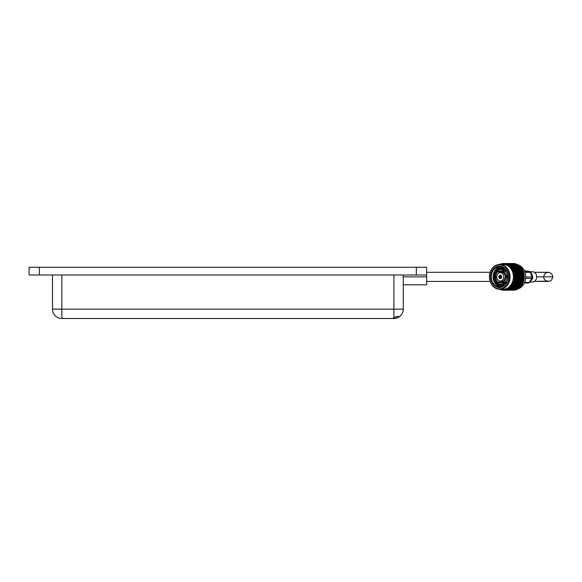 <?xml version="1.0" encoding="UTF-8"?>
<svg xmlns="http://www.w3.org/2000/svg" width="582" height="582" viewBox="0 0 582 582"><rect width="100%" height="100%" fill="white"/><g stroke="black" fill="none" stroke-linecap="round" stroke-linejoin="round"><path stroke-width="0.87" d="M399.165 316.579L398.27 317.408L394.218 318.485L393.323 318.252L393.905 317.656C396.4 316.412 398.153 316.048 399.165 316.579M230.443 267.276L225.299 267.276M414.246 267.276L409.102 267.276M46.64 267.276L41.497 267.276M39.387 267.276L39.387 274.995L29.1 274.995L29.1 267.276L426.642 267.276L426.642 284.816L403.261 284.816M52.482 274.995L52.482 309.137A9.356 9.356 0 0 0 61.838 318.492L393.905 318.492A9.356 9.356 0 0 0 403.261 309.137L403.261 274.995M39.387 274.995L426.642 274.995M530.384 271.976L530.064 271.656A1.404 1.404 0 0 0 529.511 271.438A1.404 0.778 99.1 0 1 529.656 271.488A1.404 1.251 123.7 0 1 530.537 272.311L532.144 277.017L532.77 276.923L532.625 278.261L531.999 278.356A1.404 0.48 -147.5 0 1 531.817 278.392L525.633 278.392M530.566 281.492A5.143 4.256 -90 0 0 532.421 282.008A5.143 4.256 -90 0 0 536.677 276.865A5.143 4.256 -90 0 0 532.421 271.721A5.143 4.256 -90 0 0 530.769 272.121M524.622 282.43L529.249 282.43A1.404 1.164 -90 0 1 528.325 282.976L524.382 282.976L528.172 282.961A1.404 1.164 -90 0 0 528.325 282.976A1.404 1.404 0 0 0 529.111 282.736L529.111 282.736A1.404 1.2 56.2 0 0 529.431 282.394A1.404 0.48 -147.5 0 1 529.249 282.43L531.817 278.392A1.404 1.164 -90 0 0 531.97 276.996L532.144 277.017A1.404 1.346 81.4 0 1 531.999 278.356L529.431 282.394L530.413 281.739L532.625 278.261M530.413 281.739L529.38 282.255L530.413 281.739M532.77 276.923L531.388 272.878L530.537 272.311L524.986 272.289M530.5 272.056L531.388 272.878M530.064 282.095L529.111 282.736A1.404 1.2 56.2 0 1 528.711 282.896M524.389 270.761L525.262 270.761A1.404 1.164 -90 0 0 525.11 270.754A1.404 1.404 0 0 1 525.335 270.768L529.511 271.438A1.404 0.778 99.1 0 0 529.445 271.438L525.262 270.761A1.404 0.778 -80.9 0 1 525.335 270.768A1.404 0.778 -80.9 0 1 525.401 270.783M501.131 276.334L499.829 276.377A0.938 0.771 90 0 1 500.811 276.014L500.884 276.006M501.378 277.505L501.197 277.25A0.938 0.771 -90 0 0 500.891 276.064L500.884 275.584A1.477 1.222 90 0 1 501.378 277.505L501.633 277.512M501.248 275.555L500.884 275.584M500.818 275.73A1.31 1.084 90 0 1 501.262 277.432M501.233 277.352L501.153 277.345A0.938 0.771 90 0 1 500.171 277.716L500.789 277.73M500.92 277.643L500.091 277.665A0.938 0.771 90 0 1 499.785 276.479L501.218 276.537M501.189 275.497L500.811 276.014M499.829 276.377L499.341 276.217A1.31 1.084 90 0 1 500.753 275.686M500.091 277.665L499.683 278.145A1.477 1.222 90 0 1 499.181 276.217L499.218 276.137A1.477 1.222 90 0 1 500.811 275.541M499.181 276.217L499.785 276.479M499.742 278A1.31 1.084 90 0 1 499.305 276.297M501.058 278.342L500.593 278.291M501.153 277.345L501.342 277.592A1.477 1.222 90 0 1 499.749 278.189L500.171 277.716M501.226 277.512A1.31 1.084 90 0 1 499.814 278.043M500.957 275.308A1.753 1.455 90 0 1 499.603 278.414A1.753 1.455 90 0 1 500.957 275.308L500.171 275.395M498.665 280.589A4.212 3.485 90 0 1 496.897 275.853A4.212 3.485 90 0 1 500.28 272.652A4.212 3.485 90 0 1 501.902 273.14A4.212 3.485 90 0 1 503.663 277.869A4.212 3.485 90 0 1 500.28 281.07A4.212 3.485 90 0 1 498.665 280.589M518.169 288.847A12.44 10.294 -90 0 0 524.528 282.648A12.44 10.294 -90 0 0 518.133 264.868M503.612 267.393A10.702 8.854 90 0 1 507.337 281.841A10.702 8.854 90 0 1 495.377 286.337A10.702 8.854 90 0 1 491.652 271.889A10.702 8.854 90 0 1 503.612 267.393M495.82 285.922A10.229 8.468 -90 0 0 499.756 287.093A10.229 8.468 -90 0 0 507.977 279.316A10.229 8.468 -90 0 0 503.692 267.807A10.229 8.468 -90 0 0 499.756 266.636A10.229 8.468 -90 0 0 491.535 274.413A10.229 8.468 -90 0 0 495.82 285.922M500.673 266.694A10.229 8.468 -90 0 0 493.274 274.959A10.229 8.468 -90 0 0 497.661 285.922A10.229 8.468 -90 0 0 500.673 287.035M503.124 267.473L497.646 268.782L494.183 274.035L494.314 280.699L497.916 285.675L501.437 286.89M504.099 266.265A11.975 9.909 -90 0 0 490.721 271.299A11.975 9.909 -90 0 0 494.889 287.464A11.975 9.909 -90 0 0 508.268 282.43A11.975 9.909 -90 0 0 504.099 266.265M494.969 287.879A12.44 10.294 90 0 1 489.76 273.889A12.44 10.294 90 0 1 499.756 264.424A12.44 10.294 90 0 1 504.543 265.85A12.44 10.294 90 0 1 509.752 279.84A12.44 10.294 90 0 1 499.756 289.305A12.44 10.294 90 0 1 494.969 287.879M501.437 264.592A12.44 10.294 90 0 1 503.117 264.424A12.44 10.294 90 0 1 507.904 265.85A12.44 10.294 90 0 1 513.113 279.84A12.44 10.294 90 0 1 503.117 289.305A12.44 10.294 90 0 1 501.437 289.138M508.217 264.715A13.35 11.051 -90 0 0 508.064 264.635L509.476 264.672L508.217 264.715L507.875 265.166L508.639 264.963M507.628 264.417A13.35 11.051 -90 0 0 507.366 264.301L507.591 265.014L508.064 264.635M506.922 264.119A13.35 11.051 -90 0 0 506.762 264.061L508.173 264.09L506.624 264.577L507.366 264.301M506.304 263.908A13.35 11.051 -90 0 0 506.034 263.835L506.325 264.468L506.762 264.061M505.576 263.719A13.35 11.051 -90 0 0 505.409 263.682L506.827 263.704L505.576 263.719L505.322 264.184L506.034 263.835M504.943 263.602A13.35 11.051 -90 0 0 504.667 263.573L505.016 264.119L505.409 263.682M504.194 263.53A13.35 11.051 -90 0 0 504.027 263.522L505.445 263.522L504.194 263.53L503.99 263.988L504.667 263.573M504.056 263.559L504.019 263.966L503.554 263.508L503.685 263.973L504.027 263.522M503.554 263.508A13.35 11.051 -90 0 0 503.277 263.515L502.652 263.995L502.804 263.551A13.35 11.051 -90 0 0 502.637 263.566L502.346 264.024L502.171 263.624A13.35 11.051 -90 0 0 501.895 263.675L501.32 264.206L501.429 263.777A13.35 11.051 -90 0 0 501.269 263.821L501.022 264.286L500.811 263.952A13.35 11.051 -90 0 0 500.542 264.046L500.025 264.614M501.349 264.243L500.091 264.213A13.35 11.051 -90 0 0 499.931 264.279M523.087 283.07A13.35 11.051 90 0 1 522.92 283.441L522.17 283.07L523.24 282.699A13.35 11.051 90 0 1 523.087 283.07M522.556 284.154A13.35 11.051 90 0 1 522.163 284.845L521.45 284.503L522.556 284.154L522.811 283.288M521.727 285.5A13.35 11.051 90 0 1 521.261 286.126L520.584 285.813L521.938 285.085L520.366 285.602L519.922 285.173L520.941 284.736L521.392 285.173M520.766 286.708A13.35 11.051 90 0 1 520.243 287.253L519.595 286.984L521.014 286.315L519.391 286.802L518.991 286.424L520.053 286.024L520.461 286.424M518.504 288.643A13.35 11.051 90 0 1 517.885 289.014L517.282 288.832L518.504 288.643L518.489 287.995L519.973 287.399L517.944 287.515L519.413 287.515M519.69 287.763A13.35 11.051 90 0 1 519.108 288.228L518.446 288.046L518.831 288.316M517.245 289.341A13.35 11.051 90 0 1 516.583 289.61L516.001 289.48L517.434 288.883M515.914 289.836A13.35 11.051 90 0 1 515.237 290.011L514.663 289.931L516.154 289.37M514.553 290.134A13.35 11.051 90 0 1 513.855 290.2L514.837 289.669M512.786 290.214L513.499 289.763M496.802 276.676L494.125 276.697L496.672 270.841L497.93 271.234M502.797 270.077L502.288 271.241L500.28 270.739L497.908 271.452L497.326 270.339L500.28 269.43L503.583 270.077L503.663 270.492L506.384 270.492M508.202 276.152L505.322 276.152L502.972 271.67L503.481 270.514L504.267 270.514A7.435 6.155 90 0 1 507.191 276.101L508.202 276.115M503.314 281.775L505.351 277.083L507.22 277.032A7.435 6.155 90 0 1 504.681 282.888L503.888 282.888L503.314 281.775M503.576 282.277L502.659 282.277L503.234 283.39L504.027 283.39A7.435 6.155 90 0 1 501.066 284.3A7.435 6.155 90 0 1 500.673 284.285M503.234 283.39L500.28 284.3L497.77 283.652L498.272 282.488L500.28 282.99L502.659 282.277M498.272 282.488L502.288 282.488M498.432 284.714L501.779 286.802M495.384 281.368L498.956 285.922L501.022 286.853M502.222 285.667L500.804 284.365M501.24 284.714L502.433 285.74M502.79 267.422L501.837 267.967M501.742 268.033L500.447 269.139M503.226 285.929L499.982 284.365M500.309 284.714L501.495 285.74M501.982 267.356L499.509 269.139M496.468 276.676L496.468 277.578M499.371 284.714L500.556 285.74M500.906 267.422L498.57 269.139M498.221 269.51L497.763 270.077M495.529 276.676L495.537 277.578M497.254 283.216L498.105 284.365M498.839 285.922L495.071 280.815M494.482 277.614L494.474 276.697M495.435 272.281L498.614 268.178M499 267.989L495.769 271.809M494.591 276.697L494.598 277.607M511.214 265.043L510.065 264.795L511.411 265.443L512.764 264.461L513.6 264.912L512.451 264.672M513.433 265.043L512.291 264.795L513.637 265.443L514.99 264.461L515.827 264.912L514.677 264.672M515.659 265.043L514.51 264.795L515.863 265.443L517.493 264.512A13.35 11.051 90 0 1 518.126 264.854L516.903 264.672M517.885 265.043L516.409 265.043L518.082 265.443L518.126 264.854M513.091 263.981L512.546 263.522M512.677 263.522L512.917 263.966L511.061 263.515L512.255 263.515L512.473 263.981L513.433 263.515A13.35 11.051 90 0 1 514.132 263.551L512.873 263.522M514.43 264.01L514.132 263.551M514.059 263.559L514.255 264.039L512.451 263.588L513.921 263.588M510.727 263.559L510.319 263.522M510.45 263.522L510.69 263.966L508.843 263.515L510.036 263.515L510.254 263.981L512.116 263.522L510.647 263.522M514.532 263.617L514.815 263.639A13.35 11.051 90 0 1 515.507 263.777L514.532 263.617M515.754 264.243L515.507 263.777M515.434 263.806L515.579 264.315L513.819 263.872L515.288 263.872M513.644 263.661L513.811 264.148L514.248 263.704M511.84 263.559L512.029 264.039L512.451 263.588M512.473 263.981L512.116 263.522M508.508 263.559L508.093 263.522M508.232 263.522L508.472 263.966L506.616 263.515L507.81 263.515L508.028 263.981L509.89 263.522L508.421 263.522M515.892 263.937L516.176 263.973A13.35 11.051 90 0 1 516.845 264.213L515.892 263.937M517.049 264.679L516.845 264.213M516.772 264.257L516.86 264.781L515.143 264.359L516.62 264.359M514.997 264.01L515.114 264.526L515.601 264.09M512.306 263.617L513.499 263.704L512.306 263.617M513.208 263.806L513.353 264.315L513.819 263.872M513.811 264.148L513.499 263.704M510.501 263.537L511.694 263.588L510.501 263.537M511.418 263.661L511.585 264.148L512.022 263.704M512.029 264.039L511.694 263.588M509.614 263.559L509.81 264.039L510.225 263.588M510.254 263.981L509.89 263.522M506.282 263.559L505.874 263.522M506.005 263.522L506.245 263.966L504.39 263.515L505.591 263.515L505.809 263.981L507.671 263.522L506.202 263.522M502.688 263.799L502.302 263.704M502.171 263.624L502.688 264.104L501.429 263.777M518.053 264.912L518.082 265.443L518.744 265.239A13.35 11.051 90 0 1 519.333 265.676L518.082 265.443L518.46 265.166M516.307 264.563L516.372 265.094L516.147 264.672M513.666 263.937L514.844 264.09L513.666 263.937M514.546 264.257L514.634 264.781L515.143 264.359M515.114 264.526L514.844 264.09M511.876 263.755L513.062 263.872L511.876 263.755M512.771 264.01L512.888 264.526L513.375 264.09M513.353 264.315L513.062 263.872M510.087 263.617L511.272 263.704L510.087 263.617M510.989 263.806L511.134 264.315L511.593 263.872M511.585 264.148L511.272 263.704M508.282 263.537L509.476 263.588L508.282 263.537M509.192 263.661L509.359 264.148L509.803 263.704M509.81 264.039L509.476 263.588M507.395 263.559L507.584 264.039L507.999 263.588M508.028 263.981L507.671 263.522M502.804 263.551L503.648 263.522M519.253 265.756L519.45 266.105L519.333 265.676M518.707 266.243L517.594 265.916L517.951 265.603L519.071 265.916L518.657 266.767L519.45 266.105M515.827 264.912L515.863 265.443L516.736 264.795M517.551 265.312L517.558 265.843L518.082 265.443M517.027 265.756L515.907 265.457L516.241 265.174L517.376 265.457L517.005 266.287L518.126 265.457M515.325 265.312L515.332 265.843L516.372 265.094M513.222 264.17L514.393 264.359L513.222 264.17M514.081 264.563L514.146 265.094L513.921 264.672M514.634 264.781L514.393 264.359M511.447 263.937L512.626 264.09L511.447 263.937M512.327 264.257L512.415 264.781L512.924 264.359M512.888 264.526L512.626 264.09M509.657 263.755L510.843 263.872L509.657 263.755M510.552 264.01L510.669 264.526L511.149 264.09M511.134 264.315L510.843 263.872M507.86 263.617L509.046 263.704L507.86 263.617M508.763 263.806L508.908 264.315L509.366 263.872M509.359 264.148L509.046 263.704M506.056 263.537L507.249 263.588L506.056 263.537M506.973 263.661L507.14 264.148L507.577 263.704M507.584 264.039L507.249 263.588M505.169 263.559L505.365 264.039L505.78 263.588M505.809 263.981L505.445 263.522M519.639 266.076L519.908 266.156A13.35 11.051 90 0 1 520.446 266.68L519.071 265.916M519.755 267.334L518.686 266.956L519.071 266.592L520.155 266.956L519.653 267.858L520.519 267.087M518.133 266.767L517.042 266.411L517.413 266.076L518.511 266.411L518.053 267.291L519.268 266.411M517.951 265.603L517.376 265.457M516.481 266.236L515.376 265.916L515.725 265.603L516.845 265.916L516.43 266.767L517.594 265.916M513.6 264.912L513.637 265.443L514.51 264.795M514.808 265.756L513.68 265.457L514.022 265.174L515.15 265.457L514.786 266.287L515.907 265.457M516.241 265.174L515.863 265.443M513.106 265.312L513.106 265.843L514.146 265.094M510.996 264.17L512.167 264.359L510.996 264.17M511.862 264.563L511.92 265.094L510.538 264.461L511.702 264.672M512.415 264.781L512.167 264.359M509.221 263.937L510.399 264.09L509.221 263.937M510.101 264.257L510.188 264.781L510.698 264.359M510.669 264.526L510.399 264.09M507.431 263.755L508.617 263.872L507.431 263.755M508.326 264.01L508.442 264.526L508.93 264.09M508.908 264.315L508.617 263.872M506.544 263.806L506.682 264.315L507.148 263.872M507.14 264.148L506.827 263.704M520.701 267.153L520.963 267.24A13.35 11.051 90 0 1 521.45 267.844L520.301 267.538L520.701 267.153L520.155 266.956M520.679 268.586L519.653 268.157L520.082 267.742L521.123 268.157L520.526 269.088L521.472 268.215M519.122 267.946L518.075 267.538L518.482 267.153L519.544 267.538L518.991 268.455L520.301 267.538M519.071 266.592L518.511 266.411M517.529 267.334L516.46 266.956L516.852 266.592L517.929 266.956L517.427 267.858L518.686 266.956M517.413 266.076L516.845 265.916M515.907 266.767L514.823 266.411L515.194 266.076L516.292 266.411L515.834 267.291L517.042 266.411M515.725 265.603L515.15 265.457M514.255 266.243L513.149 265.916L513.506 265.603L514.619 265.916L514.212 266.767L515.376 265.916M511.382 264.912L511.411 265.443L512.291 264.795M512.582 265.756L511.462 265.457L511.796 265.174L512.931 265.457L512.56 266.287L513.68 265.457M514.022 265.174L513.637 265.443M510.88 265.312L510.887 265.843L511.92 265.094M508.777 264.17L509.948 264.359L508.777 264.17M509.636 264.563L509.701 265.094L510.232 264.672M510.188 264.781L509.948 264.359M507.875 264.257L507.962 264.781L508.472 264.359M508.442 264.526L508.173 264.09M521.654 268.375L521.901 268.477A13.35 11.051 90 0 1 522.323 269.146L521.203 268.811L521.654 268.375L521.123 268.157M521.472 269.961L520.49 269.495L520.963 269.037L521.959 269.495L521.268 270.434L522.309 269.481M519.981 269.262L518.977 268.811L519.428 268.375L520.446 268.811L519.799 269.742L521.203 268.811M520.082 267.742L519.544 267.538M518.46 268.586L517.434 268.157L517.856 267.742L518.897 268.157L518.3 269.088L519.653 268.157M518.482 267.153L517.929 266.956M516.896 267.946L515.848 267.538L516.256 267.153L517.318 267.538L516.772 268.455L518.075 267.538M516.852 266.592L516.292 266.411M515.31 267.334L514.233 266.956L514.626 266.592L515.71 266.956L515.201 267.858L516.46 266.956M515.194 266.076L514.619 265.916M513.688 266.767L512.596 266.411L512.968 266.076L514.066 266.411L513.608 267.291L514.823 266.411M513.506 265.603L512.931 265.457M512.036 266.243L510.931 265.916L511.28 265.603L512.4 265.916L511.985 266.767L513.149 265.916M509.155 264.912L509.192 265.443L510.065 264.795M510.356 265.756L509.439 265.508A13.35 11.051 -90 0 0 509.294 265.399L510.705 265.457L510.334 266.287L511.462 265.457M511.796 265.174L511.411 265.443M508.886 265.123L508.784 265.748L509.701 265.094L509.476 264.672M522.461 269.735L522.701 269.844A13.35 11.051 90 0 1 523.051 270.572L521.967 270.208L522.461 269.735L521.959 269.495M522.112 271.452L521.181 270.95L521.705 270.455L522.651 270.95L521.858 271.889L523.007 270.87M520.701 270.695L519.741 270.208L520.243 269.735L521.217 270.208L520.468 271.147L521.967 270.208M520.963 269.037L520.446 268.811M519.246 269.961L518.271 269.495L518.744 269.037L519.741 269.495L519.042 270.434L520.49 269.495M519.428 268.375L518.897 268.157M517.762 269.262L516.758 268.811L517.209 268.375L518.227 268.811L517.58 269.742L518.977 268.811M517.856 267.742L517.318 267.538M516.234 268.586L515.208 268.157L515.637 267.742L516.678 268.157L516.074 269.088L517.434 268.157M516.256 267.153L515.71 266.956M514.677 267.946L513.63 267.538L514.037 267.153L515.099 267.538L514.546 268.455L515.848 267.538M514.626 266.592L514.066 266.411M513.084 267.334L512.014 266.956L512.4 266.592L513.484 266.956L512.982 267.858L514.233 266.956M512.968 266.076L512.4 265.916M511.462 266.767L510.574 266.476A13.35 11.051 -90 0 0 510.443 266.352L511.847 266.411L511.382 267.291L512.596 266.411M511.28 265.603L510.705 265.457M510.065 266.01A13.35 11.051 -90 0 0 509.839 265.814L509.897 266.658L510.931 265.916M523.131 271.205L523.356 271.328A13.35 11.051 90 0 1 523.625 272.1L522.585 271.714L523.131 271.205L522.651 270.95M522.592 273.023L521.719 272.492L522.294 271.976L523.189 272.492L522.301 273.416L523.553 272.347M521.261 272.231L520.359 271.714L520.905 271.205L521.828 271.714L520.985 272.645L522.585 271.714M521.705 270.455L521.217 270.208M519.886 271.452L518.962 270.95L519.479 270.455L520.432 270.95L519.631 271.889L521.181 270.95M520.243 269.735L519.741 269.495M518.475 270.695L517.522 270.208L518.016 269.735L518.991 270.208L518.249 271.147L519.741 270.208M518.744 269.037L518.227 268.811M517.027 269.961L516.045 269.495L516.518 269.037L517.514 269.495L516.816 270.434L518.271 269.495M517.209 268.375L516.678 268.157M515.536 269.262L514.532 268.811L514.983 268.375L516.001 268.811L515.354 269.742L516.758 268.811M515.637 267.742L515.099 267.538M514.015 268.586L512.982 268.157L513.411 267.742L514.452 268.157L513.855 269.088L515.208 268.157M514.037 267.153L513.484 266.956M512.451 267.946L511.6 267.611A13.35 11.051 -90 0 0 511.476 267.465L512.873 267.538L512.32 268.455L513.63 267.538M512.4 266.592L511.847 266.411M511.142 267.073A13.35 11.051 -90 0 0 510.931 266.847L510.901 267.72L512.014 266.956M523.64 272.762L523.851 272.893A13.35 11.051 90 0 1 524.04 273.7L523.036 273.293L523.64 272.762L523.189 272.492M522.912 274.653L522.09 274.107L522.723 273.569L523.56 274.107L522.571 275.002L523.946 273.896M521.661 273.831L520.81 273.293L521.414 272.762L522.287 273.293L521.341 274.202L523.036 273.293M522.294 271.976L521.828 271.714M520.373 273.023L519.493 272.492L520.068 271.976L520.963 272.492L520.075 273.416L521.719 272.492M520.905 271.205L520.432 270.95M519.042 272.231L518.133 271.714L518.686 271.205L519.61 271.714L518.766 272.645L520.359 271.714M519.479 270.455L518.991 270.208M517.667 271.452L516.736 270.95L517.26 270.455L518.206 270.95L517.413 271.889L518.962 270.95M518.016 269.735L517.514 269.495M516.256 270.695L515.296 270.208L515.798 269.735L516.765 270.208L516.023 271.147L517.522 270.208M516.518 269.037L516.001 268.811M514.801 269.961L513.819 269.495L514.292 269.037L515.288 269.495L514.597 270.434L516.045 269.495M514.983 268.375L514.452 268.157M513.309 269.262L512.495 268.891A13.35 11.051 -90 0 0 512.393 268.731L512.757 268.375L513.775 268.811L513.128 269.742L514.532 268.811M513.411 267.742L512.873 267.538M512.095 268.287A13.35 11.051 -90 0 0 511.913 268.033L511.796 268.935L512.982 268.157M523.982 274.391L524.178 274.522A13.35 11.051 90 0 1 524.28 275.351L523.32 274.937L523.982 274.391L523.56 274.107M523.051 276.326L522.287 275.773L522.978 275.221L523.764 275.773L522.687 276.617L524.171 275.49M521.894 275.49L521.101 274.937L521.756 274.391L522.571 274.937L521.537 275.81L523.32 274.937M522.723 273.569L522.287 273.293M520.686 274.653L519.864 274.107L520.497 273.569L521.334 274.107L520.352 275.002L522.09 274.107M521.414 272.762L520.963 272.492M519.442 273.831L518.591 273.293L519.195 272.762L520.061 273.293L519.122 274.202L520.81 273.293M520.068 271.976L519.61 271.714M518.147 273.023L517.267 272.492L517.849 271.976L518.744 272.492L517.849 273.416L519.493 272.492M518.686 271.205L518.206 270.95M516.816 272.231L515.914 271.714L516.46 271.205L517.383 271.714L516.54 272.645L518.133 271.714M517.26 270.455L516.765 270.208M515.441 271.452L514.51 270.95L515.034 270.455L515.987 270.95L515.186 271.889L516.736 270.95M515.798 269.735L515.288 269.495M514.03 270.695L513.251 270.295A13.35 11.051 -90 0 0 513.164 270.121L513.571 269.735L514.546 270.208L513.797 271.147L515.296 270.208M514.292 269.037L513.775 268.811M512.924 269.633A13.35 11.051 -90 0 0 512.764 269.357L512.546 270.274L513.819 269.495M524.149 276.05L524.338 276.188A13.35 11.051 90 0 1 524.353 277.025L523.436 276.61L524.149 276.05L523.764 275.773M522.345 276.865L523.436 276.61M522.978 275.221L522.571 274.937M520.832 276.326L520.068 275.773L520.752 275.221L521.537 275.773L520.461 276.617L522.287 275.773M521.756 274.391L521.334 274.107M519.668 275.49L518.875 274.937L519.537 274.391L520.344 274.937L519.311 275.81L521.101 274.937M520.497 273.569L520.061 273.293M518.46 274.653L517.638 274.107L518.271 273.569L519.115 274.107L518.126 275.002L519.864 274.107M519.195 272.762L518.744 272.492M517.216 273.831L516.365 273.293L516.969 272.762L517.835 273.293L516.896 274.202L518.591 273.293M517.849 271.976L517.383 271.714M515.928 273.023L515.048 272.492L515.623 271.976L516.518 272.492L515.63 273.416L517.267 272.492M516.46 271.205L515.987 270.95M514.59 272.231L513.855 271.809A13.35 11.051 -90 0 0 513.79 271.619L514.241 271.205L515.157 271.714L514.313 272.645L515.914 271.714M515.034 270.455L514.546 270.208M513.6 271.096A13.35 11.051 -90 0 0 513.477 270.797L513.157 271.714L514.51 270.95M524.149 277.73L524.324 277.861A13.35 11.051 90 0 1 524.244 278.698L523.378 278.283L524.149 277.73L523.785 277.425L523.022 278L522.316 277.447L523.065 276.894L524.302 277.439M523.065 276.894L523.785 277.447L522.687 276.61L521.945 277.163L521.21 276.61L521.93 276.05L522.687 276.617M523.022 278L522.629 278.232L523.378 278.283M521.945 277.163L521.559 277.425L522.316 277.447M521.93 276.05L521.537 275.773M520.148 276.85L521.21 276.61M520.752 275.221L520.344 274.937M518.606 276.326L517.842 275.773L518.533 275.221L519.311 275.773L518.235 276.617L520.068 275.773M519.537 274.391L519.115 274.107M517.442 275.49L516.656 274.937L517.311 274.391L518.126 274.937L517.092 275.81L518.875 274.937M518.271 273.569L517.835 273.293M516.241 274.653L515.419 274.107L516.052 273.569L516.889 274.107L515.907 275.002L517.638 274.107M516.969 272.762L516.518 272.492M514.99 273.831L514.299 273.394A13.35 11.051 -90 0 0 514.255 273.198L514.743 272.762L515.616 273.293L514.67 274.202L516.365 273.293M515.623 271.976L515.157 271.714M514.117 272.652A13.35 11.051 -90 0 0 514.022 272.34L513.615 273.234L515.048 272.492M523.975 279.396L524.127 279.527A13.35 11.051 90 0 1 523.967 280.342L523.145 279.935L523.975 279.396L523.647 279.04L522.818 279.658L522.17 279.113L522.971 278.567L523.64 279.113M522.818 279.658L522.396 279.833L523.145 279.935M521.923 277.73L522.621 278.283L521.828 278.836L521.152 278.283L521.923 277.73L521.559 277.425L520.795 278L520.097 277.447L520.839 276.894L522.621 278.283M521.828 278.836L521.421 279.04L522.17 279.113M522.971 278.567L524.156 279.091M520.461 276.617L521.559 277.447L520.461 276.61L519.726 277.163L518.991 276.61L519.704 276.05L520.461 276.61M520.795 278L520.403 278.232L521.152 278.283M519.726 277.163L519.34 277.425L520.097 277.447M519.704 276.05L519.311 275.773M517.907 276.857L518.991 276.61M518.533 275.221L518.126 274.937M516.387 276.326L515.616 275.773L516.307 275.221L517.092 275.773L516.016 276.617L517.842 275.773M517.311 274.391L516.889 274.107M515.223 275.49L514.575 275.039A13.35 11.051 -90 0 0 514.553 274.835L515.085 274.391L515.899 274.937L514.866 275.81L516.656 274.937M516.052 273.569L515.616 273.293M514.473 274.275A13.35 11.051 -90 0 0 514.415 273.947L513.913 274.82L515.419 274.107M523.625 281.019L523.771 281.142A13.35 11.051 90 0 1 523.524 281.928L522.738 281.543L523.625 281.019L523.334 280.611L522.44 281.273L521.85 280.742L522.709 280.211L523.32 280.742M523.305 282.059L522.869 282.132L523.407 281.841M522.44 281.273L522.01 281.382L522.738 281.543M521.748 279.396L522.389 279.935L521.537 280.473L520.919 279.935L521.748 279.396L521.421 279.04L520.592 279.658L519.944 279.113L520.745 278.567L521.414 279.113M521.537 280.473L521.108 280.611L521.85 280.742M520.592 279.658L520.177 279.833L520.919 279.935M519.704 277.73L520.403 278.283L519.61 278.836L518.926 278.283L519.704 277.73L519.34 277.425L518.577 278L517.871 277.447L518.613 276.894L520.403 278.283M519.61 278.836L519.195 279.04L519.944 279.113M520.745 278.567L523.844 280.706M518.613 276.894L519.34 277.447L518.235 276.61L517.5 277.163L516.765 276.61L517.485 276.05L518.235 276.617M518.577 278L518.176 278.232L518.926 278.283M517.5 277.163L517.114 277.425L517.871 277.447M517.485 276.05L517.092 275.773M515.674 276.865L516.765 276.61M516.307 275.221L515.899 274.937M514.655 275.941A13.35 11.051 -90 0 0 514.634 275.606L514.044 276.428L515.616 275.773M522.687 283.558L522.243 283.565L522.723 283.725M522.28 281.804L522.832 282.314L521.901 282.816L521.363 282.314L522.28 281.804L522.01 281.382L521.079 282.059L520.512 281.543L521.399 281.019L521.989 281.543M520.483 280.211L521.094 280.742L520.221 281.273L519.624 280.742L520.483 280.211L520.177 279.833L519.319 280.473L518.693 279.935L519.53 279.396L520.163 279.935M520.221 281.273L519.784 281.382L520.512 281.543M519.319 280.473L518.889 280.611L519.624 280.742M518.526 278.567L519.195 279.113L518.373 279.658L517.718 279.113L518.526 278.567L518.176 278.232L517.383 278.836L516.707 278.283L517.478 277.73L518.176 278.283M518.373 279.658L517.951 279.833L518.693 279.935M517.383 278.836L516.976 279.04L517.718 279.113M516.394 276.894L517.114 277.447L516.35 278L515.645 277.447L516.394 276.894L523.364 282.255M516.35 278L515.958 278.232L516.707 278.283M517.478 277.73L516.016 276.61L515.274 277.163L514.677 276.712A13.35 11.051 -90 0 0 514.677 276.508L515.259 276.05L516.016 276.617M515.274 277.163L514.895 277.425L515.645 277.447M521.683 283.318L522.192 283.798L521.21 284.271L520.715 283.798L521.683 283.318L521.465 282.859L520.461 283.558L519.944 283.07L520.89 282.576L521.421 283.07M520.053 281.804L520.606 282.314L519.675 282.816L519.144 282.314L520.053 281.804L519.784 281.382L518.86 282.059L518.293 281.543L519.18 281.019L519.762 281.543M518.264 280.211L518.875 280.742L517.995 281.273L517.398 280.742L518.264 280.211L517.951 279.833L517.092 280.473L516.474 279.935L517.303 279.396L517.944 279.935M517.995 281.273L517.558 281.382L518.293 281.543M517.092 280.473L516.663 280.611L517.398 280.742M516.299 278.567L516.969 279.113L516.147 279.658L515.499 279.113L516.299 278.567L515.958 278.232L515.157 278.836L514.612 278.385A13.35 11.051 -90 0 0 514.626 278.181L515.259 277.73L515.95 278.283M516.147 279.658L515.732 279.833L516.474 279.935M515.157 278.836L514.75 279.04L515.499 279.113M521.625 285.398L520.766 284.242L519.69 284.954L519.224 284.503L520.213 284.045L520.701 284.503M520.941 284.736L520.017 283.565L518.984 284.271L518.497 283.798L519.457 283.318L519.966 283.798M520.213 284.045L519.239 282.859L518.242 283.558L517.725 283.07L518.664 282.576L519.195 283.07M519.457 283.318L518.424 282.132L517.456 282.816L516.918 282.314L517.827 281.804L518.387 282.314M518.664 282.576L517.558 281.382L516.634 282.059L516.067 281.543L516.954 281.019L517.536 281.543M517.827 281.804L516.663 280.611L515.776 281.273L515.179 280.742L516.038 280.211L516.649 280.742M515.776 281.273L515.339 281.382L516.067 281.543M516.954 281.019L515.732 279.833L514.866 280.473L514.364 280.037A13.35 11.051 -90 0 0 514.401 279.833L515.077 279.396L515.717 279.935M514.866 280.473L514.444 280.611L515.179 280.742M516.038 280.211L514.495 279.28A13.35 11.051 -90 0 0 514.546 278.945L514.743 279.113M520.672 286.613L519.93 285.507L518.78 286.22L518.366 285.813L519.399 285.398L519.835 285.813M520.053 286.024L519.253 284.896L518.14 285.602L517.704 285.173L518.715 284.736L519.173 285.173M519.399 285.398L518.54 284.242L517.471 284.954L517.005 284.503L517.995 284.045L518.475 284.503M518.715 284.736L517.798 283.565L516.758 284.271L516.27 283.798L517.238 283.318L517.74 283.798M517.995 284.045L517.012 282.859L516.016 283.558L515.499 283.07L516.445 282.576L516.969 283.07M517.238 283.318L516.198 282.132L515.23 282.816L514.692 282.314L515.608 281.804L516.161 282.314M516.445 282.576L515.339 281.382L514.408 282.059L513.95 281.637A13.35 11.051 -90 0 0 514.008 281.441L514.728 281.019L515.317 281.543M515.608 281.804L514.444 280.611L514.161 280.91A13.35 11.051 -90 0 0 514.241 280.582L514.423 280.742M519.595 287.683L518.969 286.642L517.747 287.341L517.369 286.984L518.446 286.613L518.838 286.984M519.035 287.173L518.351 286.097L517.172 286.802L516.772 286.424L517.827 286.024L518.242 286.424M518.446 286.613L517.704 285.507L516.561 286.22L516.139 285.813L517.18 285.398L517.609 285.813M517.827 286.024L517.027 284.896L515.921 285.602L515.477 285.173L516.489 284.736L516.947 285.173M517.18 285.398L516.314 284.242L515.245 284.954L514.779 284.503L515.768 284.045L516.249 284.503M516.489 284.736L515.572 283.565L514.539 284.271L514.044 283.798L515.012 283.318L515.521 283.798M515.768 284.045L514.794 282.859L513.79 283.558L513.375 283.165A13.35 11.051 -90 0 0 513.455 282.983L514.219 282.576L514.75 283.07M515.012 283.318L513.971 282.132L513.659 282.466A13.35 11.051 -90 0 0 513.775 282.161L513.942 282.314M517.915 288.155L518.256 288.439L517.114 288.708L516.787 288.439L517.915 288.155L517.9 287.617L516.612 288.294L516.263 287.995L517.733 287.995M516.692 288.956L515.536 289.181L516.692 288.956L516.743 288.425L517.282 288.832M518.424 288.577L518.446 288.046L518.256 288.439M516.816 287.173L517.187 287.515L516.081 287.843L515.717 287.515L516.816 287.173L516.751 286.642L515.528 287.341L515.143 286.984L516.227 286.613L516.62 286.984M517.376 287.683L517.34 287.152L517.187 287.515M515.601 286.024L516.016 286.424L514.946 286.802L514.546 286.424L515.601 286.024L515.485 285.507L514.335 286.22L513.921 285.813L514.954 285.398L515.383 285.813M514.27 284.736L514.728 285.173L513.695 285.602L513.251 285.173L514.27 284.736L514.095 284.242L513.018 284.954L512.64 284.591A13.35 11.051 -90 0 0 512.742 284.416L513.55 284.045L514.03 284.503M517.165 289.29L517.238 288.759L517.012 289.181M515.405 289.574L514.226 289.734L515.405 289.574L515.507 289.05L516.001 289.48M516.205 288.577L515.055 288.832L516.205 288.577L516.219 288.046L514.895 288.708L516.03 288.439M515.688 288.155L515.681 287.617L516.743 288.425L516.532 288.832M514.946 289.29L513.775 289.48L514.946 289.29L515.019 288.759L515.536 289.181M514.473 288.956L513.317 289.181L514.473 288.956L514.517 288.425L515.055 288.832M515.15 287.683L515.514 287.995L514.386 288.294L514.037 287.995L515.15 287.683L515.114 287.152L513.855 287.843L513.491 287.515L514.968 287.515M514.59 287.173L514.524 286.642L515.681 287.617L515.514 287.995M514.001 286.613L514.393 286.984L513.302 287.341L512.924 286.984L514.001 286.613L513.906 286.097L512.72 286.802L512.32 286.424L513.382 286.024L513.797 286.424M513.382 286.024L514.393 286.984M512.727 285.398L513.164 285.813L511.774 285.893A13.35 11.051 -90 0 0 511.884 285.74L512.727 285.398L512.582 284.896L512.189 285.304A13.35 11.051 -90 0 0 512.364 285.042L512.502 285.173M512.64 284.591L512.036 284.394L513.164 285.813M515.848 289.807L515.972 289.29L515.696 289.734M514.059 289.989L512.873 290.076L514.059 289.989L514.212 289.487L514.663 289.931M515.507 289.05L515.252 289.48M513.622 289.807L512.444 289.931L513.622 289.807L513.753 289.29L514.226 289.734M515.019 288.759L514.786 289.181M513.178 289.574L512.007 289.734L513.178 289.574L513.28 289.05L513.775 289.48M513.979 288.577L514.306 288.832L513.157 289.072L512.837 288.832L513.979 288.577L513.993 288.046L512.335 288.439L513.811 288.439M513.462 288.155L513.455 287.617L514.517 288.425L514.306 288.832M512.72 289.29L511.556 289.48L512.72 289.29L512.793 288.759L513.317 289.181M512.247 288.956L511.091 289.181L512.247 288.956L512.291 288.425L512.837 288.832M512.931 287.683L513.288 287.995L511.818 287.995L512.931 287.683L512.888 287.152L511.636 287.843L511.272 287.515L512.364 287.173L512.742 287.515M512.364 287.173L512.298 286.642L513.455 287.617L513.288 287.995M511.774 286.613L512.167 286.984L510.77 287.057A13.35 11.051 -90 0 0 510.901 286.919L511.774 286.613L511.68 286.097L511.243 286.54A13.35 11.051 -90 0 0 511.447 286.3L511.571 286.424M511.774 285.893L511.185 285.646L512.167 286.984M514.481 290.112L514.663 289.625L514.342 290.076M512.684 290.192L511.483 290.214L512.684 290.192L512.888 289.72L513.295 290.171M514.212 289.487L513.913 289.931M512.262 290.112L511.069 290.171L512.262 290.112L512.436 289.625L512.873 290.076M513.753 289.29L513.477 289.734M511.833 289.989L510.647 290.076L511.833 289.989L511.985 289.487L512.444 289.931M513.28 289.05L513.026 289.48M511.403 289.807L510.218 289.931L511.403 289.807L511.527 289.29L512.007 289.734M512.793 288.759L512.56 289.181M510.952 289.574L509.781 289.734L510.952 289.574L511.054 289.05L511.556 289.48M511.753 288.577L512.08 288.832L510.931 289.072L510.61 288.832L511.753 288.577L511.774 288.046L510.116 288.439L511.585 288.439M511.243 288.155L511.229 287.617L512.291 288.425L512.08 288.832M510.501 289.29L509.33 289.48L510.501 289.29L510.574 288.759L511.091 289.181M510.028 288.956L508.872 289.181L510.028 288.956L510.072 288.425L510.61 288.832M510.705 287.683L511.061 287.995L509.657 288.054A13.35 11.051 -90 0 0 509.796 287.945L510.705 287.683L510.669 287.152L510.181 287.617A13.35 11.051 -90 0 0 510.407 287.413L510.516 287.515M510.77 287.057L510.218 286.766L511.061 287.995M513.098 290.214L513.324 289.756L512.96 290.214L511.105 289.756L510.734 290.214L508.879 289.756L508.508 290.214L506.653 289.756L506.289 290.214L504.434 289.756L503.699 290.214A13.35 11.051 -90 0 0 503.976 290.207L504.063 290.214M512.888 289.72L512.538 290.171M512.436 289.625L512.116 290.076M510.458 290.192L510.661 289.72L511.069 290.171M511.985 289.487L511.687 289.931M510.036 290.112L508.843 290.171L510.036 290.112L510.218 289.625L510.647 290.076M511.527 289.29L511.251 289.734M509.614 289.989L508.421 290.076L509.614 289.989L509.767 289.487L510.218 289.931M511.054 289.05L510.8 289.48M509.177 289.807L507.999 289.931L509.177 289.807L509.301 289.29L509.781 289.734M510.574 288.759L510.341 289.181M508.733 289.574L507.555 289.734L508.733 289.574L508.835 289.05L509.33 289.48M509.534 288.577L508.45 288.883A13.35 11.051 -90 0 0 508.603 288.788L509.017 288.519A13.35 11.051 -90 0 0 509.257 288.352L509.359 288.439M509.657 288.054L509.134 287.719L510.072 288.425L509.861 288.832M508.275 289.29L507.162 289.516A13.35 11.051 -90 0 0 507.322 289.45L508.275 289.29L508.348 288.759L508.872 289.181M510.56 290.214L511.542 289.749M510.872 290.214L511.105 289.756M510.661 289.72L510.319 290.171M510.218 289.625L509.897 290.076M508.232 290.192L508.435 289.72L508.843 290.171M509.767 289.487L509.461 289.931M507.817 290.112L506.624 290.171L507.817 290.112L507.991 289.625L508.421 290.076M509.301 289.29L509.032 289.734M507.388 289.989L506.202 290.076L507.388 289.989L507.54 289.487L507.999 289.931M508.835 289.05L508.581 289.48M506.951 289.807L505.823 289.952A13.35 11.051 -90 0 0 505.991 289.909L506.951 289.807L507.082 289.29L507.555 289.734M508.333 290.214L509.323 289.749M508.653 290.214L508.879 289.756M508.435 289.72L508.093 290.171M507.991 289.625L507.671 290.076M506.013 290.192L506.216 289.72L506.624 290.171M507.54 289.487L507.242 289.931M505.591 290.112L504.449 290.178A13.35 11.051 -90 0 0 504.616 290.163L505.591 290.112L505.765 289.625L506.202 290.076M506.114 290.214L507.097 289.749M506.427 290.214L506.653 289.756M506.216 289.72L505.867 290.171M500.331 289.61A13.35 11.051 -90 0 0 500.498 289.669L500.418 289.254L500.949 289.821A13.35 11.051 -90 0 0 501.218 289.894L501.422 289.545L501.684 290.011A13.35 11.051 -90 0 0 501.851 290.04L501.728 289.61L502.317 290.12A13.35 11.051 -90 0 0 502.593 290.156L502.753 289.741L503.059 290.2A13.35 11.051 -90 0 0 503.234 290.207L504.878 289.749M503.699 290.214L503.059 289.756L504.201 290.214L504.434 289.756M501.851 290.04L503.103 290.025M500.498 289.669L501.749 289.64M501.255 284.634L502.368 285.355M499.836 284.234L502.804 285.275M500.585 285.275L500.964 285.427M500.484 284.3L500.913 284.489M496.548 284.525L498.359 285.275M496.388 284.693L497.654 284.991M495.318 282.917L497.108 283.994M495.5 283.201L496.322 283.405M495.522 282.015L494.14 281.084M494.162 281.23L495.493 281.841M493.791 279.615L495.056 280.313L493.783 279.52M493.587 277.956L494.373 278.509M493.587 277.92L494.78 278.727M494.329 275.73L493.565 276.283L494.664 277.112L493.565 276.305L494.722 275.49M493.565 276.283L494.285 276.836M493.703 274.689L494.955 273.896L493.711 274.617M494.911 272.456L494.016 273.111M495.449 270.906L496.679 270.274M498.367 269.459L497.523 270.07M496.89 270.172L496.301 270.666M508.021 289.116L507.766 289.247A13.35 11.051 -90 0 0 508.021 289.116L507.962 288.505L508.45 288.883M506.718 289.683L506.449 289.778A13.35 11.051 -90 0 0 506.718 289.683L506.718 289.108L507.162 289.516M505.358 290.054L505.089 290.098A13.35 11.051 -90 0 0 505.358 290.054L505.423 289.523L505.823 289.952M499.618 289.305L499.625 289.312A13.35 11.051 -90 0 0 499.887 289.429L500.491 288.941M497.821 268.949L496.584 269.488M514.677 277.279L514.663 277.614A13.35 11.051 -90 0 0 514.677 277.279L522.534 283.834M503.765 285.813L502.237 286.009L498.789 284.962L496.65 282.867M494.911 277.592L494.904 276.697M496.875 270.841L500.404 268.135L503.67 267.793L500.193 269.43M499.763 284.271L503.168 286.009L499.727 284.962L498.527 283.994M495.849 277.578L495.842 276.676M496.781 277.578L496.781 276.676M500.076 269.43L503.656 267.785M503.641 285.842L500.731 284.3M501.015 269.43L503.874 267.924M504.041 285.689L501.742 284.365M501.88 269.495L504.165 268.127M504.361 285.449L502.412 284.118M502.622 269.67L504.492 268.382M502.295 286.009L498.905 284.962L496.948 283.114M495.027 277.585L495.02 276.69M496.999 270.841L497.355 270.39M497.486 270.237L500.527 268.135L502.819 267.72M502.761 285.988L498.709 284.052M495.966 277.578L495.959 276.676M503.699 285.827L500.847 284.3M501.131 269.43L503.91 267.946M504.077 285.66L501.735 284.256M501.975 269.51L504.201 268.157M504.405 285.413L502.499 284.096M502.703 269.699L504.536 268.418M502.695 285.064A10.229 8.468 90 0 1 501.888 284.234M506.653 270.928L504.776 270.928M508.224 277.054L507.22 277.054M505.096 282.488L506.827 282.488M506.536 282.99L504.077 282.99L504.027 283.39M503.161 271.241L502.288 271.241M500.673 269.444A7.435 6.155 90 0 1 501.066 269.43A7.435 6.155 90 0 1 503.583 270.077M497.908 271.452L503.074 271.452M496.672 270.841L497.254 271.947L503.314 271.947M497.254 271.947L495.217 276.639L496.802 276.639M495.217 276.639L494.125 276.697M495.246 277.578L497.588 282.052L497.086 283.216L494.162 277.629L496.846 277.578M498.316 282.801L497.086 283.216M497.588 282.052L503.459 282.052M503.481 270.514L506.405 276.101L507.191 276.101M506.405 276.101L505.322 276.152M506.435 277.032L503.888 282.888M522.6 270.012L522.498 269.575M523.24 271.438L523.182 271.008M523.727 272.943L523.713 272.543M524.055 274.515L524.076 274.144M504.449 290.178L504.092 289.734L503.976 290.207M505.089 290.098L504.405 289.698L504.616 290.163M506.449 289.778L505.722 289.443L505.991 289.909M507.766 289.247L507.009 288.992L507.322 289.45M509.017 288.519L508.239 288.345L508.603 288.788M509.134 287.719L509.257 288.352M510.181 287.617L509.396 287.515L509.796 287.945M510.218 286.766L510.407 287.413M511.243 286.54L510.45 286.519L510.901 286.919M511.185 285.646L511.447 286.3M512.189 285.304L511.396 285.369L511.884 285.74M512.036 284.394L512.364 285.042M512.997 283.943L512.218 284.089L512.742 284.416M513.375 283.165L512.749 283.027M513.659 282.466L512.895 282.692L513.455 282.983M513.95 281.637L513.317 281.557L513.775 282.161M514.161 280.91L513.426 281.208L514.008 281.441M514.364 280.037L513.724 280.015L514.241 280.582M514.495 279.28L513.797 279.651L514.401 279.833M514.612 278.385L513.971 278.422L514.546 278.945M514.663 277.614L514.001 278.05L514.626 278.181M514.677 276.712L514.044 276.806M514.044 276.428L514.677 276.508M514.575 275.039L513.957 275.184L514.634 275.606M513.913 274.82L514.553 274.835M514.299 273.394L513.702 273.598L514.415 273.947M513.615 273.234L514.255 273.198M513.855 271.809L513.28 272.063L514.022 272.34M513.157 271.714L513.79 271.619M513.251 270.295L512.706 270.601L513.477 270.797M512.546 270.274L513.164 270.121M512.495 268.891L511.978 269.233L512.764 269.357M511.796 268.935L512.393 268.731M511.6 267.611L511.12 267.989L511.913 268.033M510.901 267.72L511.476 267.465M510.574 266.476L510.138 266.891L510.931 266.847M509.897 266.658L510.443 266.352M509.439 265.508L509.054 265.945L509.839 265.814M508.784 265.748L509.294 265.399M514.219 282.576L513.317 281.557M514.728 281.019L513.724 280.015M515.077 279.396L513.971 278.422M515.259 277.73L514.895 277.425M515.259 276.05L514.866 275.773M515.085 274.391L514.663 274.107M514.743 272.762L514.292 272.492M514.241 271.205L513.761 270.95M513.571 269.735L513.069 269.495M512.757 268.375L512.233 268.157M511.811 267.153L511.258 266.956M510.741 266.076L510.174 265.916M509.192 265.443L508.988 265.043M507.962 264.781L507.722 264.359M506.682 264.315L506.391 263.872M505.365 264.039L505.023 263.588M505.765 289.625L505.445 290.076M507.082 289.29L506.806 289.734M508.348 288.759L508.115 289.181M513.55 284.045L518.649 288.199M495.515 271.059L495.886 270.87M509.548 288.046L510.072 288.425M511.774 288.046L512.291 288.425M513.993 288.046L514.517 288.425M516.219 288.046L516.743 288.425M403.261 309.137L393.905 309.137L393.905 317.656M393.905 274.995L393.905 309.137L61.838 309.137L61.838 318.492M394.218 318.485A9.356 9.356 0 0 0 398.27 317.408M61.838 274.995L61.838 309.137L52.482 309.137M426.642 276.865L403.261 276.865M416.356 267.276L416.356 274.995M536.677 276.865L552.9 276.865L551.78 273.867L549.292 272.405L534.392 272.303L548.339 272.303C545.574 272.58 544.054 274.1 543.784 276.865C542.991 280.146 548.833 281.994 548.339 281.419L534.392 281.419L550.07 281.077L551.554 280.095L552.9 276.865M525.706 276.996L531.97 276.996L530.362 272.289A1.404 1.164 -90 0 0 529.445 271.438L524.68 271.438M524.382 270.754L525.11 270.754A1.404 1.164 -90 0 0 524.957 270.761M490.175 272.303L426.642 272.303M490.175 281.419L426.642 281.419M530.18 282.008L532.421 282.008M530.158 271.721L532.421 271.721M500.171 278.334L500.957 278.422M500.28 272.652L503.968 272.652M503.117 264.424L499.756 264.424M503.219 269.895L505.954 269.895M512.407 263.508L511.614 263.508M510.181 263.508L509.388 263.508M507.962 263.508L507.169 263.508M505.736 263.508L504.943 263.508M515.921 265.407L516.561 264.926M513.702 265.399L514.35 264.912M511.483 265.392L512.116 264.919M509.25 265.399L509.89 264.926M512.407 290.214L511.614 290.214M510.181 290.214L509.388 290.214M507.962 290.214L507.169 290.214M505.736 290.214L504.943 290.214M494.642 277.09L493.958 276.588M503.219 283.834L505.954 283.834M500.28 269.43L501.066 269.43M500.28 284.3L501.066 284.3M503.117 289.305L499.756 289.305M500.28 281.07L503.968 281.07"/></g></svg>
